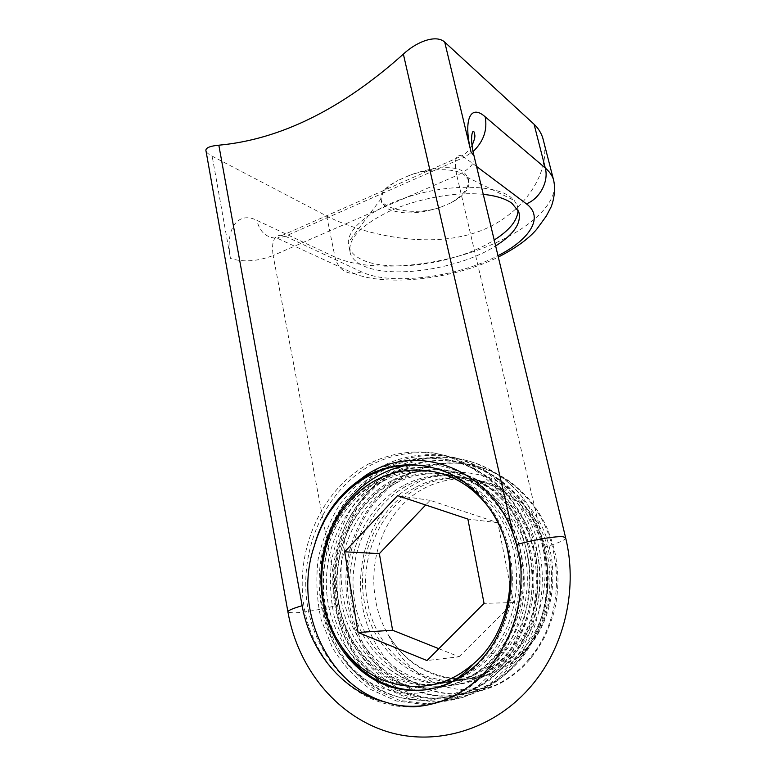 <?xml version="1.0" encoding="UTF-8"?>
<svg xmlns="http://www.w3.org/2000/svg" width="776" height="776" viewBox="0 0 776 776"><rect width="100%" height="100%" fill="white"/><g stroke="black" fill="none" stroke-linecap="round" stroke-linejoin="round"><path stroke-width="0.58" stroke-dasharray="3.88 2.91" d="M483.254 194.33C455.861 191.478 416.683 198.598 388.388 211.722C359.21 226.369 346.591 240.492 350.529 254.101C352.382 258.709 356.397 262.492 362.586 265.45C390.842 279.593 459.518 269.107 495.641 245.953M518.067 210.16L517.185 205.417L514.236 200.47L510.404 196.939C495.069 185.183 453.591 183.766 414.772 194.863C375.885 205.873 348.123 226.757 348.288 242.442L349.239 247.845C351.091 252.51 355.117 256.342 361.315 259.359C389.591 273.744 458.189 263.336 494.215 240.017M440.225 207.415C415.606 215.66 384.459 209.811 381.065 199.762C379.173 193.748 384.799 187.336 397.933 180.507C387.399 186.424 381.792 192.506 381.132 198.724L381.637 202.41L387.302 208.54C400.659 214.739 418.293 214.36 440.225 207.415L450.924 202.856C464.62 195.513 470.528 187.967 468.646 180.236L464.436 175.017C455.124 167.829 429.72 167.888 409.204 175.502C429.671 167.451 454.3 164.551 463.689 171.884L467.986 177.442C470.169 186.298 464.485 194.766 450.924 202.856M324.106 607.288L323.252 602.671C314.988 553.822 337.88 500.665 379.008 478.54C405.819 464.329 433.609 463.573 462.399 476.28C488.443 488.735 510.812 517.068 518.513 549.253C527.893 586.045 518.242 629.423 494.981 655.846C469.296 685.489 432.067 695.325 399.262 683.423C367.339 671.725 343.157 639.065 336.988 602.389C328.714 554.481 351.208 502.324 391.715 480.654C418.118 466.745 445.492 466.027 473.855 478.501C499.511 490.742 521.55 518.523 529.154 550.058C538.408 586.103 528.951 628.579 506.088 654.469C474.776 692.076 422.61 695.936 388.398 668.505C409.97 684.422 433.842 689.621 459.984 684.112C493.875 678.651 524.566 651.452 537.739 614.553C550.96 577.78 545.906 534.528 526.516 502.945C495.815 458.073 439.371 445.55 397.409 468.811L377.039 482.982C325.969 530.008 328.772 630.752 388.398 668.505M338.326 641.17C331.701 629.161 327.268 616.319 324.998 602.632C321.109 580.264 324.416 551.571 334.233 530.532C343.196 509.754 360.898 489.472 380.628 478.802C404.645 465.134 437.451 463.524 463.767 476.522C489.152 488.482 512.548 517.437 519.872 549.36C523.984 565.093 524.799 588.974 520.405 606.764C516.059 625.495 508.057 641.8 496.397 655.672C469.907 685.722 434.424 694.801 400.668 683.122C382.714 676.119 367.649 663.742 355.457 646.001C347.192 632.595 341.595 618.045 338.666 602.36C334.776 580.671 337.967 552.153 347.609 531.647C356.31 511.394 373.867 491.315 393.277 480.907C416.77 467.54 449.285 465.969 475.174 478.734C500.054 490.393 523.286 518.94 530.454 550.155C534.518 565.558 535.333 588.994 531.017 606.425C526.758 624.758 518.902 640.724 507.446 654.304C493.536 670.066 477.715 680.009 459.984 684.112M428.798 466.483C447.471 470.169 464.058 479.151 478.559 493.429C493.458 508.794 503.546 527.166 508.833 548.525C513.004 564.608 513.809 588.945 509.337 607.123C504.895 626.261 496.747 642.926 484.874 657.097C468.229 675.683 449.692 686.44 429.293 689.398M544.112 143.162C550.009 177.403 517.485 222.557 467.016 235.118C417.051 247.951 358.095 232.014 326.686 216.029L212.158 156.151C208.86 154.424 206.833 152.814 206.076 151.339M409.204 175.502L397.933 180.507M520.638 563.832C523.752 603.563 514.081 637.717 491.615 666.293C473.457 687.837 452.262 700.728 428.042 704.967M397.991 705.258C348.744 697.702 311.409 649.89 306.316 596.734C301.418 542.434 327.86 488.046 372.616 464.193C391.996 454.629 412.725 451.001 434.822 453.3C463.805 458.354 489.569 474.66 508.833 501.286C527.069 529.678 534.557 561.591 531.308 597.025C527.214 622.982 517.835 645.525 503.158 664.644L480.693 685.761L454.649 699.021L427.334 703.89L399.65 700.418L374.197 689.03C359.094 678.214 346.3 664.324 335.804 647.359C327.191 629.181 321.885 610.188 319.877 590.361L321.477 559.942C325.765 539.824 332.962 521.491 343.05 504.933C354.942 489.219 369.085 476.435 385.478 466.589C404.568 457.229 424.996 453.688 446.763 455.978C475.31 460.954 500.685 476.968 519.668 503.071C552.017 548.768 549.224 620.916 514.236 663.073L493.691 682.647C478.055 692.619 461.778 698.827 444.871 701.271C427.518 701.64 410.844 698.342 394.858 691.387C380.104 682.812 367.194 671.453 356.126 657.311L343.06 633.313C336.93 616.018 333.641 598.131 333.185 579.633C334.437 560.747 338.501 542.734 345.359 525.624C353.468 509.638 364.031 495.428 377.039 482.982M413.715 706.829C359.647 709.38 313.494 663.761 304.056 606.88C294.705 549.98 321.429 488.87 369.318 463.582C388.766 453.96 409.582 450.313 431.757 452.621C460.857 457.685 486.717 474.068 506.059 500.83C519.542 521.996 527.35 545.45 529.465 571.184C529.736 588.596 527.632 605.59 523.14 622.187C517.466 637.911 509.861 652.199 500.316 665.051L477.754 686.265L451.603 699.593L424.181 704.482L396.41 700.99L370.87 689.534C355.718 678.66 342.885 664.702 332.361 647.64L321.206 619.801C316.821 600.391 315.764 580.399 318.034 559.806C322.35 539.592 329.577 521.171 339.713 504.536C351.654 488.735 365.855 475.892 382.316 465.998C401.473 456.589 421.979 453.029 443.814 455.318C472.477 460.313 497.95 476.406 517 502.635C549.466 548.554 546.643 621.081 511.51 663.461L489.326 684.248L463.592 697.333L436.578 702.144L409.195 698.749L383.994 687.546C369.027 676.905 356.339 663.228 345.921 646.505L334.844 619.209C330.469 600.168 329.393 580.545 331.595 560.34C335.804 540.513 342.905 522.432 352.867 506.117C364.613 490.616 378.601 478.026 394.809 468.326C437.266 445.269 495.398 457.85 526.516 502.945M526.991 508.707C563.25 548.36 558.924 623.749 517.301 658.126L515.002 659.813C475.193 693.521 415.994 680.552 390.018 637.358L388.427 635.107C363.507 593.388 371.258 534.15 405.237 502.033C438.847 469.499 494.37 470.683 526.991 508.707M421.533 686.692C447.82 697.478 474.185 696.295 500.617 683.142C512.48 676.575 522.529 668.301 530.765 658.29C535.45 652.5 540.212 645.147 545.062 636.223C550.339 623.856 553.598 614.679 554.821 608.675C556.217 603.272 558.264 588.305 557.963 576.132L555.81 556.179C553.278 544.791 549.883 534.354 545.606 524.857C539.019 512.257 536.264 508.173 527.952 498.027C519.425 489.219 513.091 483.526 508.959 480.955C504.371 477.715 497.678 474.068 488.88 470.043C481.304 467.288 474.572 465.396 468.685 464.368C448.344 461.138 428.371 464.426 408.768 474.223L407.293 473.961C445.715 453.116 495.515 462.108 526.7 497.804C564.889 539.359 566.887 615.232 529.494 658.465C502.479 691.911 456.56 702.978 421.533 686.692C405.188 678.971 391.637 667.408 380.9 652.015C350.034 607.501 354.787 540.193 391.502 501.635C407.439 485.805 427.246 475.542 448.819 472.312C463.311 471.478 477.57 473.496 491.596 478.365C505.215 484.913 517.408 493.992 528.165 505.613C564.85 547.07 560.175 624.03 517.301 658.126M388.427 635.107L393.131 644.487C414.374 683.229 460.857 700.612 500.617 683.142M408.768 474.223L388.504 488.104C379.658 496.64 372.926 504.361 368.299 511.268C362.285 520.929 357.202 531.744 353.07 543.714L350.286 554.413C347.386 568.459 346.94 585.773 348.084 595.813C349.433 606.58 352.275 618.016 356.601 630.131C361.024 639.928 365.341 647.853 369.56 653.887C385.992 677.176 414.355 694.86 441.942 695.82C457.336 696.654 476.435 692.561 491.033 684.383C501.393 678.457 511.2 670.231 520.463 659.707C528.32 649.842 534.732 638.764 539.698 626.465C542.657 617.938 544.762 610.402 546.023 603.873C547.41 595.648 548.128 586.588 548.186 576.704C547.914 561.465 543.598 540.92 536.846 526.147C531.492 515.031 527.855 508.726 517.737 496.213C511.403 489.084 504.157 482.73 496 477.153C487.619 472.05 479.714 468.2 472.303 465.581L463.059 463.02C455.803 460.915 437.053 460.022 428.042 461.749C419.661 462.787 409.243 466.221 396.788 472.06C388.902 476.571 382.161 481.188 376.564 485.902C368.891 493.177 363.071 499.521 359.094 504.953C353.584 512.47 347.861 523.363 341.925 537.603L337.521 553.036L335.736 562.745C334.456 576.384 334.165 586.889 334.883 594.241L336.755 607.579L342.769 628.832C347.308 639.472 351.935 648.251 356.669 655.148C363.546 664.838 372.529 673.772 383.625 681.929C391.143 686.634 397.894 690.136 403.879 692.444C409.175 694.549 417.682 696.382 429.4 697.934C440.002 698.478 452.379 697.459 469.393 691.348C478.782 686.915 485.669 683.064 490.054 679.795L509.735 661.181C515.351 654.216 521.501 645.322 528.524 629.258C536.371 607.104 537.739 595.464 538.001 577.412C537.904 570.7 536.924 561.979 535.062 551.232L527.079 526.167C521.938 514.682 515.283 504.07 507.116 494.341C493.798 478.365 468.985 462.952 448.266 459.838C434.647 457.918 423.735 457.753 415.529 459.353C407.594 460.343 390.716 466.104 384.343 469.8C371.578 476.92 360.287 486.203 350.471 497.668C346.125 503.042 341.566 509.851 336.784 518.096C330.004 532.666 325.619 544.859 323.611 554.665C321.875 563.657 320.973 574.337 320.886 586.724C321.177 594.513 322.447 603.854 324.678 614.747C328.617 629.87 334.815 643.77 343.283 656.457C347.89 665.401 359.773 676.236 378.94 688.972C395.77 697.673 407.313 700.01 424.094 700.369C463.369 698.914 501.771 669.203 517.049 625.466C532.443 581.738 522.461 528.97 493.4 496.892C469.916 472.215 442.689 461.448 411.707 464.601M407.293 473.961C377.126 490.898 357.61 517.611 348.744 554.103C341.324 587.684 348.453 626.572 367.979 654.042C384.809 678.069 412.657 694.656 440.555 696.091C471.022 696.974 497.222 684.907 519.134 659.901C557.168 615.804 555.209 538.34 516.438 495.99C484.787 459.605 434.25 450.507 395.256 471.779C364.642 489.055 344.816 516.283 335.765 553.463C328.17 587.665 335.3 627.289 355.03 655.313C372.043 679.815 400.232 696.761 428.527 698.255C459.45 699.186 486.057 686.896 508.348 661.385C547.041 616.387 545.121 537.273 505.758 494.099C473.632 457.006 422.338 447.8 382.752 469.519C351.683 487.144 331.527 514.905 322.273 552.793C314.513 587.645 321.642 628.036 341.576 656.622L348.909 666.08C369.473 688.661 394.528 700.088 424.094 700.369M450.293 682.812C416.382 702.348 375.196 693.521 348.909 666.08M438.818 648.697L459.043 656.768L426.994 660.541M459.043 656.768L513.576 602.564L497.785 522.694L430.117 500.336L425.685 504.992M430.117 500.336L397.574 495.621M497.785 522.694L467.88 519.066M513.576 602.564L484.049 603.359M515.002 659.813L525.362 649.628C555.664 614.815 558.38 556.169 531.191 517.32C504.681 479.228 455.153 467.171 417.75 488.191C381.86 507.679 360.5 554.132 366.631 597.171C372.519 641.141 406.032 677.021 446.307 680.533M446.588 680.562C472.953 682.007 495.796 672.103 515.118 650.851C545.926 615.349 548.739 555.509 521.152 515.924C494.254 477.094 443.988 464.863 406.032 486.3C368.658 506.728 346.911 555.829 354.496 600.653C361.694 646.262 398.651 682.269 440.574 682.608M440.933 682.618C465.542 682.123 486.727 671.958 504.468 652.121C535.789 615.911 538.699 554.821 510.705 514.459C483.409 474.863 432.397 462.467 393.868 484.34C354.962 505.739 332.836 557.595 341.974 604.232C350.616 651.491 390.978 687.41 434.589 684.306M435.006 684.277C457.714 682.094 477.172 671.822 493.371 653.44C525.236 616.493 528.243 554.112 499.831 512.936C472.128 472.555 420.35 459.974 381.229 482.294C340.742 504.71 318.257 559.467 329.034 607.918C339.257 656.816 383.005 692.483 428.323 685.596M390.018 637.358C404.509 660.531 424.647 674.325 450.439 678.748M450.681 678.777C478.249 681.823 502.295 672.21 522.84 649.929C553.269 614.941 556.004 556.004 528.718 516.981C502.111 478.705 452.398 466.609 414.859 487.726C378.601 507.446 357.144 554.549 363.634 598.034C369.842 642.412 404.218 678.35 444.89 681.085M445.201 681.105C471.139 682.046 493.575 672.064 512.5 651.161C543.433 615.484 546.265 555.344 518.581 515.555C491.586 476.542 441.137 464.271 403.035 485.815C365.273 506.485 343.438 556.256 351.402 601.536C358.949 647.562 396.759 683.559 439.1 683.074M439.478 683.064C463.631 682.133 484.379 671.929 501.732 652.441C533.19 616.057 536.129 554.646 508.028 514.081C480.635 474.291 429.429 461.856 390.755 483.836C351.46 505.486 329.237 558.051 338.782 605.144C347.803 652.81 389.019 688.681 433.056 684.674M433.493 684.626C455.687 682.065 474.699 671.783 490.529 653.78C522.52 616.639 525.565 553.928 497.047 512.548C469.238 471.954 417.265 459.334 377.99 481.78C326.327 509.114 306.355 588.809 338.385 641.257M339.083 604.834L273.142 255.508L456.812 175.463L544.092 547.245C560.854 611.585 519.774 685.072 462.554 696.295C405.761 710.341 349.025 664.654 339.083 604.834C321.856 609.422 306.792 612.118 293.891 612.943L287.993 612.274L287.867 611.595M553.356 179.14C561.543 203.457 524.673 234.022 475.125 251.017C425.529 268.127 366.272 271.513 335.028 257.137L256.914 220.374C238.31 210.849 224.701 228.134 230.462 258.427L212.158 156.151M326.686 216.029L335.028 257.137C337.715 267.739 344.108 273.23 354.205 273.589L277.274 238.222C266.459 238.009 259.679 232.053 256.914 220.374M476.571 166.452L464.29 157.237L285.364 236.253L361.713 271.93C390.464 285.83 456.637 277.381 497.969 255.682M565.597 537.613C566.005 539.776 558.836 542.987 544.092 547.245M474.417 157.489C474.437 164.076 468.568 170.06 456.812 175.463C453.834 160.574 455.551 154.036 461.962 155.85L282.483 235.283L277.274 238.222L285.364 236.253L282.483 235.283C274.277 234.585 271.163 241.326 273.142 255.508C257.496 261.464 243.266 262.433 230.462 258.427M472.05 145.519C469.548 149.923 466.192 153.367 461.962 155.85L464.29 157.237L473.079 151.582M361.713 271.93L354.205 273.589C385.623 286.509 452.971 279.806 498.299 257.069M517.185 205.417L518.727 211.683M466.599 176.928L514.236 200.47M496.397 655.672L494.981 655.846M484.874 657.097L483.399 657.282M393.277 480.907L391.715 480.654M380.628 478.802L379.018 478.54M507.446 654.304L506.088 654.469M467.986 177.442L468.646 180.236M381.065 199.762L381.637 202.41M381.132 198.724L348.288 242.442M349.239 247.845L350.529 254.101M397.409 468.811L394.809 468.326M491.615 666.293L490.054 666.506M372.616 464.193L369.318 463.582M503.158 664.644L500.316 665.051M385.478 466.589L382.316 465.998M514.236 663.073L511.51 663.461M530.765 658.29L529.504 658.465M520.463 659.707L519.144 659.891M509.735 661.181L508.358 661.375M396.788 472.06L395.256 471.779M384.343 469.8L382.752 469.509M525.362 649.628L522.84 649.929M417.75 488.191L414.859 487.726M515.118 650.851L512.5 651.161M406.032 486.3L403.035 485.815M504.468 652.121L501.732 652.441M393.868 484.34L390.755 483.836M493.371 653.44L490.529 653.78M381.229 482.294L377.99 481.78"/><path stroke-width="1.16" d="M495.641 245.953C514.061 234.284 521.763 222.857 518.727 211.683L511.976 203.312C505.622 198.704 496.048 195.707 483.254 194.33M494.215 240.017C509.735 230.171 517.679 220.219 518.067 210.16M287.867 611.595L206.076 151.339C204.912 148.158 209.161 146.111 218.832 145.199L302.155 605.697C310.157 652.015 343.167 692.076 385.594 702.154C326.841 684.81 293.056 608.723 314.047 546.76C321.759 518.32 336.765 496.204 359.065 480.422L365.806 476.338C393.025 461.817 421.242 461.031 450.468 473.961C476.91 486.649 499.628 515.555 507.426 548.419C516.923 585.996 507.067 630.316 483.399 657.282C457.811 686.896 421.077 697.158 388.291 686.11C356.242 675.081 331.653 643.847 324.106 607.288M429.293 689.398C391.686 694.578 357.6 675.479 338.326 641.17M314.047 546.76C318.79 530.774 325.357 517.301 333.767 506.359C343.574 493.517 354.816 483.603 367.485 476.619C386.138 466.172 406.575 462.787 428.798 466.483M534.082 124.276L444.735 42.147L471.032 151.98C462.971 119.291 470.625 103.693 485.175 116.817L545.256 167.985L534.082 124.276C538.098 128.021 540.988 132.56 542.754 137.886L544.112 143.162M218.832 145.199C280.252 139.534 341.76 109.173 403.365 54.126C416.741 41.497 436.364 34.202 444.735 42.147M359.065 480.422C408.729 439.003 488.667 464.242 513.237 534.257L403.365 54.126M428.042 704.967C418.089 706.684 408.069 706.771 397.991 705.258M385.594 702.154C394.732 705.064 404.102 706.626 413.715 706.829C443.368 704.753 468.82 691.319 490.054 666.506C513.217 637.271 523.412 603.049 520.638 563.832L516.612 544.606L513.237 534.257M428.323 685.596C443.843 683.132 457.976 676.546 470.741 665.847L473.195 664.013C517.757 626.804 522.743 544.868 484.34 502.062C449.808 461.022 391.026 460.081 355.369 495.233C319.324 529.96 310.74 593.718 336.735 638.823C317.84 606.454 316.007 563.715 330.915 528.805C345.931 494.05 377.039 468.879 411.707 464.601M426.994 660.541L484.049 603.359L467.88 519.066L397.574 495.621L344.68 551.804L358.056 632.479L426.994 660.541M470.741 665.847C428.129 702.319 365.477 687.943 338.385 641.257L336.735 638.823M473.195 664.013C466.308 671.735 458.674 678.001 450.293 682.812M425.685 504.992L379.367 553.627L392.598 630.238L438.818 648.697M392.598 630.238L358.056 632.479M379.367 553.627L344.68 551.804M497.969 255.682C529.746 239.706 544.49 217.154 526.409 203.845C539.912 198.607 549.02 181.371 545.256 167.985C549.204 171.37 551.901 175.095 553.356 179.14L542.754 137.886M526.409 203.845L476.571 166.452M516.612 544.606C534.179 539.621 556.538 535.906 563.153 536.798L565.597 537.613C577.441 586.016 566.121 642.15 534.868 681.57C497.484 729.265 435.899 747.763 385.284 731.011C334.514 714.211 297.528 666.497 287.993 612.274C287.013 610.935 291.737 608.743 302.155 605.697M471.032 151.98L474.01 155.782L474.417 157.489M485.175 116.817C487.6 129.893 483.574 141.484 473.079 151.582M367.485 476.619L365.806 476.338M565.597 537.613L474.01 155.782C469.15 136.799 472.943 127.739 474.252 132.638C474.272 135.121 476.687 134.442 472.05 145.519M498.299 257.069C515.507 248.281 528.262 239.076 536.565 229.453L546.285 216.116L550.582 207.949C551.726 206.319 556.819 191.963 553.356 179.14"/></g></svg>
